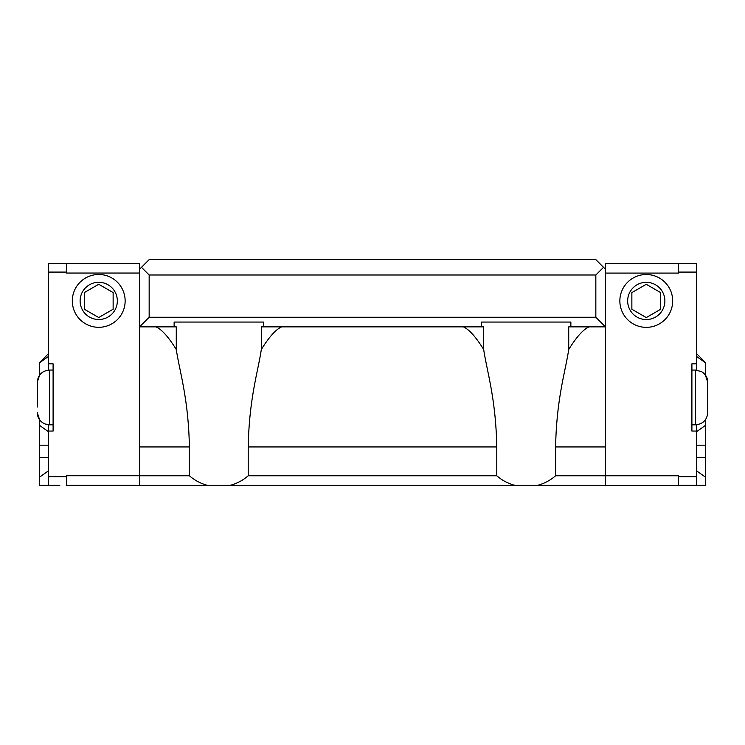 <?xml version="1.0" encoding="UTF-8"?>
<svg xmlns="http://www.w3.org/2000/svg" width="745" height="745" viewBox="0 0 745 745"><rect width="100%" height="100%" fill="white"/><g stroke="black" fill="none" stroke-linecap="round" stroke-linejoin="round"><path stroke-width="1.12" d="M678.453 263.479L605.443 263.479L605.443 475.766L678.453 475.766L678.453 485.377L605.443 485.377L605.443 475.766L555.602 475.766L555.602 446.944C556.552 398.398 565.306 372.137 568.724 349.507C576.444 337.019 583.205 329.467 589.006 326.869M139.557 475.766L139.557 485.368L207.548 485.368C200.759 483.57 194.706 480.367 189.398 475.766L139.557 475.766L139.557 446.944L189.398 446.944L189.398 475.766M568.724 349.507L568.724 326.869L605.443 326.869L595.842 317.258L595.842 274.998L603.525 267.315L595.842 259.623L149.158 259.623L139.557 269.234L139.557 446.944M605.443 485.368L207.548 485.368M605.443 269.234L603.525 267.315M155.994 326.869C161.795 329.467 168.556 337.019 176.276 349.507C179.694 372.109 188.448 398.417 189.398 446.944M595.842 317.258L149.158 317.258L139.557 326.869L176.276 326.869L176.276 349.507M149.158 317.258L149.158 274.998L141.475 267.315M248.215 475.766L248.215 446.944C249.147 398.547 257.919 372.072 261.327 349.507L261.327 326.869L483.673 326.869L483.673 349.507C487.081 372.09 495.853 398.528 496.785 446.944L496.785 475.766L248.215 475.766C242.907 480.367 236.854 483.57 230.056 485.368M514.944 485.368C508.146 483.57 502.093 480.367 496.785 475.766M555.602 475.766C550.294 480.367 544.241 483.57 537.452 485.368M174.134 326.869L174.134 322.063L263.469 322.063L263.469 326.869M481.531 326.869L481.531 322.063L570.866 322.063L570.866 326.869M595.842 274.998L149.158 274.998M261.327 349.507C269.075 336.991 275.836 329.439 281.61 326.869M463.39 326.869C469.164 329.439 475.925 336.991 483.673 349.507M139.557 269.234L139.557 263.432L66.547 263.432L66.547 273.043L139.557 273.043M39.653 374.996L39.653 362.694L39.653 374.996L37.25 382.26L37.25 397.439M37.25 407.049L37.25 382.26C37.976 374.856 42.037 370.787 49.449 370.06L49.449 424.818L44.961 423.961C40.072 421.754 37.501 417.973 37.25 412.618L39.653 419.882L39.653 425.106M98.731 282.29A18.616 18.616 0 0 1 114.851 310.209A18.616 18.616 0 0 1 82.611 310.209A18.616 18.616 0 0 1 98.731 282.29M84.315 309.222L84.315 292.58L98.731 284.264L113.138 292.58L113.138 309.222L98.731 317.538L84.315 309.222M98.731 274.486A26.42 26.42 0 0 1 121.603 314.111A26.42 26.42 0 0 1 75.85 314.111A26.42 26.42 0 0 1 98.731 274.486M139.557 485.34L66.547 485.34L66.547 475.729L139.557 475.729M59.823 485.34L48.295 485.34L48.295 476.688L66.547 476.688M48.295 470.952L39.653 477.061L39.653 485.34L48.295 485.34M53.1 485.34L57.02 485.34M48.295 370.116L48.295 263.432L66.547 263.432M48.295 363.821L53.1 363.821L53.1 431.057L48.295 431.057L48.295 476.688M48.295 431.057L48.295 424.762M48.295 353.763L48.295 356.576L39.653 362.694L48.295 353.763M48.295 445.175L39.653 445.175L39.653 457.365L48.295 457.365M39.653 419.882L39.653 425.469L48.295 431.588M39.653 429.176L39.653 485.34M39.653 477.061L39.653 457.365M39.653 445.175L39.653 425.469M691.9 370.06L695.551 370.06L695.551 424.818C702.963 424.091 707.024 420.031 707.75 412.618L707.75 382.26L705.347 374.996L705.347 362.415L696.705 353.763L696.705 356.576L705.347 362.694L705.347 374.996M651.074 282.96A18.616 18.616 0 0 1 653.942 317.901M646.269 319.549A18.616 18.616 0 0 1 627.663 300.933A18.616 18.616 0 0 1 646.269 282.327A18.616 18.616 0 0 1 664.885 300.933A18.616 18.616 0 0 1 646.269 319.549A18.616 18.616 0 0 1 629.6 292.664M631.862 309.259L631.862 292.617L646.269 284.301L660.685 292.617L660.685 309.259L646.269 317.575L631.862 309.259M646.269 327.353A26.42 26.42 0 0 1 623.397 287.728A26.42 26.42 0 0 1 669.15 287.728A26.42 26.42 0 0 1 646.269 327.353M687.98 485.34L696.705 485.34L696.705 431.057L691.9 431.057L691.9 363.821L696.705 363.821L696.705 263.432L678.453 263.432L678.453 273.08L605.443 273.08M678.453 485.34L705.347 485.34L705.347 477.061L696.705 470.952M696.705 363.821L696.705 370.116M696.705 424.762L696.705 431.057M696.705 431.588L705.347 425.469L705.347 419.882M696.705 457.365L705.347 457.365L705.347 445.175L696.705 445.175M705.347 425.469L705.347 445.175M705.347 457.365L705.347 477.061M705.347 485.34L705.347 429.176M555.602 446.944L605.443 446.944M248.215 446.944L496.785 446.944M48.295 272.083L66.547 272.083M48.295 356.576L39.653 362.694M696.705 476.688L678.453 476.688M696.705 272.083L678.453 272.083M696.705 356.576L705.347 362.694M53.1 370.06L49.449 370.06M53.1 424.818L49.449 424.818M695.551 370.06L701.511 371.615C705.515 374.046 707.592 377.594 707.75 382.26M691.9 424.818L695.551 424.818"/></g></svg>
